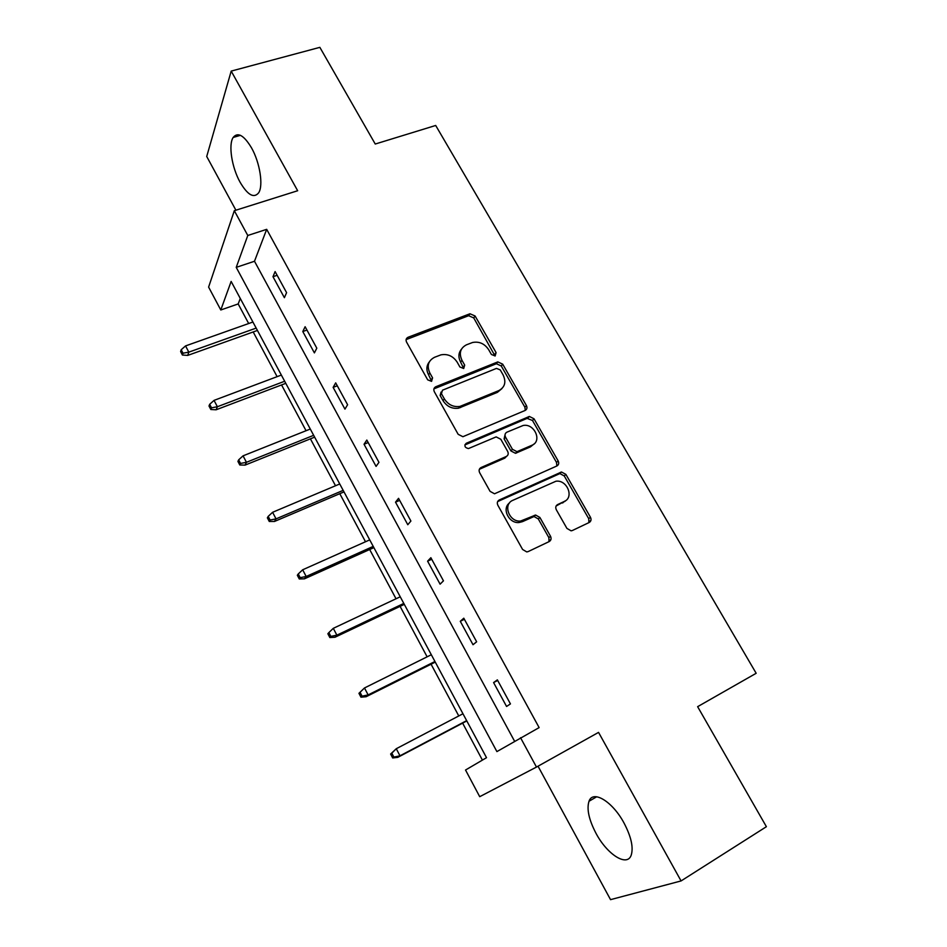 <?xml version="1.0" encoding="UTF-8"?>
<svg xmlns="http://www.w3.org/2000/svg" width="947" height="947" viewBox="0 0 947 947"><rect width="100%" height="100%" fill="white"/><g stroke="black" fill="none" stroke-linecap="round" stroke-linejoin="round"><path stroke-width="1.42" d="M495.139 355.977L496.086 352.615L475.086 315.99L469.972 313.765L408.11 337.25C406.097 338.28 405.588 339.89 406.571 342.116L427.677 379.83L431.524 381.345L432.578 377.877L429.831 372.976C426.647 365.814 428.245 360.57 434.602 357.268L440.911 354.865C447.671 353.633 453.092 356.06 457.176 362.168L459.911 367.01L463.699 368.513L464.693 365.104L461.958 360.274C458.774 353.207 460.289 348.046 466.492 344.803L472.6 342.483C479.229 341.251 484.592 343.654 488.676 349.703L491.41 354.474L495.139 355.977M495.044 356.013L473.737 317.92L468.635 315.706L406.109 339.606M431.654 381.298L428.565 374.823L429.831 372.976M463.722 368.513L460.621 362.121L461.958 360.274M623.978 822.931C612.389 801.292 592.846 789.68 589.01 801.257C586.56 809.01 588.904 819.711 596.018 833.348C607.11 854.419 627.103 867.345 631.211 855.165C633.59 847.411 631.176 836.663 623.978 822.931M251.535 147.886C243.924 135.255 237.804 131.763 233.175 137.445C228.203 144.761 231.861 167.607 240.112 182.262C247.688 195.082 253.879 198.598 258.661 192.809C263.491 185.683 259.963 162.718 251.535 147.886M566.922 528.402L571.088 530.829L572.379 530.509L589.223 522.472C591.106 521.3 591.508 519.548 590.443 517.24L565.88 474.376L561.488 472.008L499.27 499.98C497.293 501.164 496.82 502.928 497.873 505.272L522.59 549.461L526.757 551.923L528.177 551.58L549.189 541.566C551.13 540.346 551.556 538.559 550.491 536.215L539.897 517.464L535.611 515.038L520.637 521.028C509.261 522.413 502.514 504.349 512.836 500.324L555.913 481.242C567.004 479.442 574.438 497.364 564.246 501.484L557.617 504.562C555.7 505.734 555.273 507.474 556.339 509.794L566.922 528.402M520.542 737.725L536.476 767.07L479.715 796.687L465.533 770.018L486.521 757.695L231.139 281.425L220.793 309.977L208.612 287.095L234.323 210.696L247.783 235.483L236.229 267.362L496.903 751.598L539.127 727.604L266.687 229.34L247.783 235.483M234.323 210.696L297.666 190.738L231.198 71.096L319.861 47.35L375.249 144.027L435.691 125.466L756.168 673.281L697.631 706.675L766.395 826.695L681.071 880.935L598.551 732.386L536.476 767.07M525.1 410.465C527.005 409.4 527.432 407.755 526.414 405.529L502.703 364.169L497.814 361.896L435.833 386.731C433.833 387.808 433.335 389.466 434.33 391.727L458.17 434.318L462.905 436.709L525.1 410.465M534.013 418.787L558.138 460.881C559.192 463.154 558.766 464.847 556.883 465.971L494.535 493.789L490.084 491.363L479.656 472.719C478.626 470.399 479.099 468.658 481.088 467.522L506.29 456.49C508.243 455.365 508.693 453.66 507.651 451.376L500.809 439.266L496.157 436.898L468.469 448.57C464.764 447.659 464.006 445.895 466.22 443.291L529.373 416.455L534.013 418.787L532.486 420.48L556.54 462.479L558.138 460.881M538.026 766.206L610.543 899.65L681.071 880.935M231.198 71.096L206.718 156.492L235.898 210.198M266.687 229.34L254.494 261.254L514.576 741.229M272.985 276.713L284.384 297.689L286.586 292.659L275.104 271.576L272.985 276.713L277.14 275.293M302.791 331.545L314.392 352.9L316.807 348.188L305.123 326.715L302.791 331.545L306.935 330.041M333.131 387.382L344.957 409.128L347.596 404.736L335.688 382.872L333.131 387.382L337.274 385.784M364.039 444.25L376.077 466.398L378.954 462.349L366.82 440.059L364.039 444.25L368.17 442.545M395.526 502.17L407.79 524.733L410.903 521.039L398.545 498.335L395.526 502.17L399.646 500.359M427.594 561.169L440.095 584.169L443.456 580.831L430.861 557.7L427.594 561.169L431.714 559.263M460.278 621.303L473.015 644.729L476.637 641.782L463.793 618.202L460.278 621.303L464.385 619.291M493.588 682.574L506.562 706.462L510.445 703.905L497.364 679.875L493.588 682.574L497.684 680.455M240.278 298.471L238.182 303.94L248.67 323.519M253.192 331.959L277.116 376.657M281.555 384.944L306.059 430.719M310.415 438.84L335.522 485.752M339.784 493.695L365.506 541.755M369.673 549.52L396.035 598.776M400.096 606.352L427.121 656.827M431.074 664.214L458.774 715.956M462.621 723.129L482.414 760.11M590.881 520.566L589.33 521.3M550.894 539.612L549.438 540.299M563.832 501.863L565.028 501.318M238.182 303.94L220.793 309.977M254.494 261.254L236.229 267.362M461.438 349.206C458.395 352.923 458.123 357.22 460.621 362.121M429.299 361.943C426.363 365.708 426.114 370.005 428.565 374.823M525.289 410.382L524.91 407.257L501.271 365.992L496.394 363.719L433.915 388.874M500.229 369.898L496.488 368.395L442.474 390.2L441.444 393.692L444.356 398.888C448.191 404.771 453.376 407.281 459.911 406.429L498.809 390.602C504.94 387.228 506.373 382.02 503.129 374.965L500.229 369.898M441.077 392.034L440.13 395.479L441.444 393.692M501.934 388.578L497.376 392.378L458.561 408.181C452.039 409.033 446.866 406.535 443.042 400.664L440.13 395.479M556.836 465.983L556.54 462.479M506.491 456.395L504.81 458.123L479.36 469.286M464.859 444.948L527.136 418.373L528.651 416.668M531.954 445.256C542.56 441.207 534.309 422.989 523.075 425.511L506.941 432.163C505 433.264 504.55 434.945 505.58 437.218L512.422 449.292L516.979 451.672L531.954 445.256L530.427 446.901L533.883 444.084M505.225 433.963L504.112 438.887L505.58 437.218M530.427 446.901L515.476 453.305L510.93 450.938L504.112 438.887M532.486 420.48L527.136 418.373M565.548 500.738L556.114 506.018M509.498 502.975C501.519 508.551 508.941 523.762 519.098 522.507L522.448 521.655L523.999 520.175M549.011 541.648L548.869 537.647L538.31 518.944L534.037 516.529L522.448 521.655M588.916 522.626L588.738 518.707L564.258 475.95L559.878 473.583L497.637 501.59M181.197 349.739L180.605 351.562L182.404 355.03L183.008 353.207L181.197 349.739L185.553 345.915L188.82 352.142L187.707 355.409L257.418 330.444M183.008 353.207L188.82 352.142L256.163 328.1M185.553 345.915L252.908 322.027M187.707 355.409L182.404 355.03M209.678 404.298L209.003 406.003L210.85 409.518L211.524 407.826L209.678 404.298L214.046 400.38L217.372 406.737L216.129 409.779L285.781 383.334M211.524 407.826L217.372 406.737L284.656 381.25M214.046 400.38L281.342 375.071M216.129 409.779L210.85 409.518M238.68 459.828L237.922 461.402L239.792 464.989L240.55 463.426L238.68 459.828L243.059 455.838L246.445 462.302L245.048 465.119L314.629 437.147M240.55 463.426L246.445 462.302L313.658 435.324M243.059 455.838L310.285 429.038M245.048 465.119L239.792 464.989M268.202 516.375L267.362 517.82L269.268 521.466L270.108 520.033L268.202 516.375L272.594 512.291L276.039 518.873L274.5 521.454L343.998 491.895M270.108 520.033L276.039 518.873L343.169 490.368M272.594 512.291L339.748 483.964M274.5 521.454L269.268 521.466M298.258 573.941L297.334 575.255L299.276 578.972L300.199 577.67L298.258 573.941L302.673 569.786L306.177 576.486L304.472 578.818L373.876 547.626M300.199 577.67L306.177 576.486L373.213 546.395M302.673 569.786L369.721 539.873M304.472 578.818L299.276 578.972M550.633 536.487L549.568 537.032M328.869 632.584L327.863 633.744L329.828 637.532L330.846 636.372L328.869 632.584L333.297 628.334L336.872 635.153L335.013 637.236L404.298 604.364M330.846 636.372L336.872 635.153L403.801 603.428M333.297 628.334L400.238 596.788M335.013 637.236L329.828 637.532M358.949 693.322L360.961 697.181L362.074 696.175L360.049 692.304L358.949 693.322L364.488 687.972L368.134 694.92L366.11 696.732L435.265 662.119M362.074 696.175L368.134 694.92L434.933 661.503M360.049 692.304L364.488 687.972L431.311 654.744M366.11 696.732L360.961 697.181M390.626 754.025L392.674 757.955L393.881 757.103L391.821 753.161L390.626 754.025L396.272 748.722L399.989 755.813L397.787 757.351L466.8 720.927M393.881 757.103L399.989 755.813L466.646 720.631M391.821 753.161L396.272 748.722L462.965 713.754M397.787 757.351L392.674 757.955M494.665 354.462L496.086 352.615M431.299 379.7L432.578 377.877M463.355 366.939L464.693 365.104M406.902 339.18L408.11 337.25M468.445 315.777L469.783 313.836M473.737 317.92L475.086 315.99M434.543 388.542L435.833 386.731M495.956 363.861L497.376 362.038M501.271 365.992L502.703 364.169M524.91 407.257L526.414 405.529M443.042 400.664L444.356 398.888M460.562 407.565L461.923 405.813M497.376 392.378L498.809 390.602M479.656 469.132L481.088 467.522M504.81 458.123L506.29 456.49M464.87 444.924L466.22 443.291M510.93 450.938L512.422 449.292M516.364 453.057L517.867 451.423M556.173 505.911L557.617 504.562M562.613 502.999L564.246 501.484M532.818 516.837L534.392 515.346M538.31 518.944L539.897 517.464M548.869 537.647L550.491 536.215M497.791 501.519L499.27 499.98M558.884 473.855L560.494 472.281M564.258 475.95L565.88 474.376M588.738 518.707L590.443 517.24M589.01 801.257L596.705 796.77M233.175 137.445L240.443 135.326M468.635 315.706L469.972 313.765M496.394 363.719L497.814 361.896M458.561 408.181L459.911 406.429M515.476 453.305L516.979 451.672M527.858 418.16L529.373 416.455M519.098 522.507L520.637 521.028M534.037 516.529L535.611 515.038M559.878 473.583L561.488 472.008"/></g></svg>
